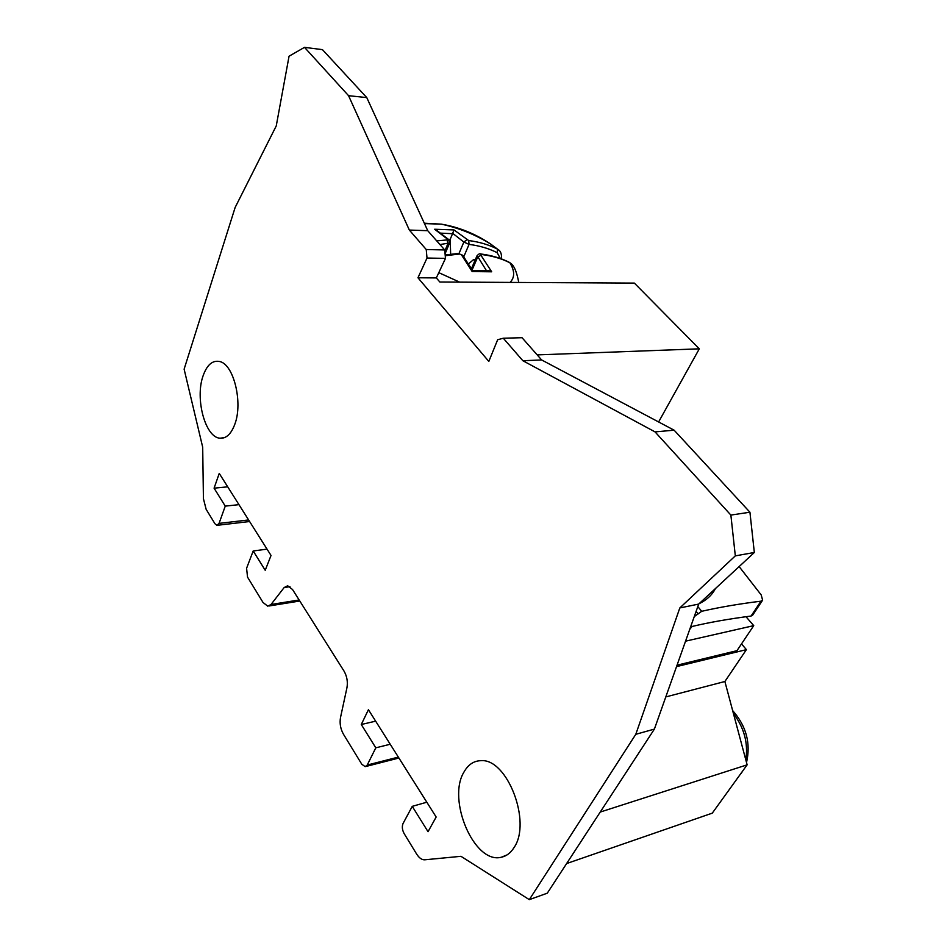 <?xml version="1.0" encoding="UTF-8"?>
<svg xmlns="http://www.w3.org/2000/svg" width="947" height="947" viewBox="0 0 947 947"><rect width="100%" height="100%" fill="white"/><g stroke="black" fill="none" stroke-linecap="round" stroke-linejoin="round"><path stroke-width="1.42" d="M745.893 616.615L753.741 625.636L685.557 641.166M753.741 625.636L736.967 650.672L677.046 665.185M741.501 643.901L746.402 649.642L724.881 681.509L747.136 764.833L712.286 813.142L566.626 863.557M676.537 666.617L746.402 649.642M537.186 354.9L699.3 348.827L634.36 283.106L439.846 282.017L436.33 277.921L445.481 258.389L444.711 249.961L426.245 249.523L427.014 258.034L417.958 277.779L488.818 361.434L497.649 339.748L503.307 338.221L522.862 360.724L655.04 431.891L730.871 515.073L735.322 555.865L679.816 607.95L635.792 734.304L529.314 899.65L460.976 856.313L424.706 859.805C421.829 859.923 419.13 857.982 416.597 854.005L404.144 833.609C402.179 829.892 401.824 826.518 403.067 823.476L412.253 806.359L426.813 802.204M390.223 744.247L375.805 747.822L361.281 724.502L368.419 709.705L436.165 817.024L428.032 831.691L412.253 806.359M361.281 724.502L375.651 721.164M375.805 747.822L367.235 765.046L365.151 766.668L361.754 764.182L343.43 734.185C340.494 728.882 339.511 723.354 340.494 717.589L346.957 687.688C347.963 681.793 346.969 676.229 343.986 671.021L292.528 589.508L287.651 585.767L284.147 587.554L271.008 604.494L267.764 606.187L263.006 602.458L247.534 577.125L246.587 568.271L253.192 550.976L267.054 549.142M426.245 249.523L409.341 230.062L348.555 95.683L304.496 47.35L289.06 56.204L276.252 125.915L235.152 207.44L184.12 369.164L202.694 447.209L203.427 498.69L206.138 509.32L214.945 523.75L216.91 525.348L219.065 523.383L225.256 506.124L214.081 488.167L219.242 473.417L271.031 555.463L265.219 570.283L253.192 550.976M234.82 424.256C243.154 402.593 233.66 364.062 219.586 361.505C212.424 360.085 206.896 364.938 203.013 376.042C194.893 398.77 205.286 437.502 220 438.212C226.238 438.65 231.175 434.01 234.82 424.256M514.067 847.529C531.894 821.972 507.095 758.358 481.123 760.678C473.974 760.761 468.303 764.478 464.113 771.817C446.664 799.292 474.175 864.445 501.33 857.236C506.456 856.147 510.693 852.916 514.067 847.529M445.481 258.389L427.014 258.034M444.711 249.961L427.736 230.701L366.773 97.6L322.454 49.646L304.496 47.35M635.792 734.304L654.389 729.095L547.283 893.187L529.314 899.65M654.389 729.095L698.697 604.079L754.333 552.492L749.929 512.22L730.871 515.073M655.04 431.891L674.122 430.187L749.929 512.22M674.122 430.187L541.648 359.955L522.046 337.712L503.307 338.221M409.341 230.062L427.736 230.701M348.555 95.683L366.773 97.6M225.256 506.124L238.964 504.644M214.081 488.167L227.706 486.829M665.8 696.921L724.881 681.509M600.244 812.053L747.136 764.833M679.816 607.95L698.697 604.079M754.333 552.492L735.322 555.865M522.862 360.724L541.648 359.955M417.958 277.779L436.33 277.921M658.615 421.96L699.3 348.827M513.061 266.119L509.877 262.769C501.543 258.543 492.026 255.785 481.301 254.483L480.934 255.24L491.682 271.801L488.474 270.747M424.303 223.208L441.373 224.155C459.046 228.002 475.501 234.655 490.771 244.125L497.293 249.049C488.948 244.764 479.419 241.935 468.706 240.55L454.004 229.932L452.678 233.329L463.852 242.041L469.049 244.397C479.573 245.735 488.948 248.493 497.163 252.695L497.613 249.227L490.771 244.125C475.335 233.755 458.869 227.091 441.373 224.155L424.481 223.587M501.46 258.91C501.827 253.903 500.561 250.683 497.637 249.239L499.187 250.482M474.909 260.626L473.571 259.596L468.564 263.822M475.347 259.632L473.571 259.596M445.232 255.726L459.662 254.021L461.461 254.826L472.174 271.564L491.682 271.801M454.004 229.932L434.637 229.245L447.529 239.165L447.126 239.911L436.745 240.917M450.654 254.198L450.204 239.307L448.511 239.413M440.923 233.151L452.548 233.696L450.204 239.307M472.174 271.564L472.612 270.558L462.621 255.193L461.461 254.826M439.929 244.539L449.588 242.988L448.476 239.39L447.529 239.165M434.637 229.245L436.827 230.31M477.11 255.56L486.403 270.605M689.736 629.376L692.008 626.5C708.51 622.522 728.207 619.03 751.078 616.035L752.747 615.017L762.406 600.505M694.269 616.58L701.703 611.3L697.809 606.577M739.134 566.578L761.187 594.917L762.631 600.173L760.962 601.179C739.465 603.831 719.708 607.205 701.703 611.3M696.104 611.395L698.176 613.94M367.235 765.046L398.332 757.103M219.065 523.383L248.623 519.962M271.008 604.494L299.134 599.972M289.971 586.667L284.147 587.554M745.822 759.908C748.319 743.158 744.2 727.746 733.475 713.671M510.054 282.407C514.896 277.459 514.837 270.913 509.877 262.769L509.604 262.485C501.141 258.152 491.481 255.311 480.638 253.962L481.301 254.483M497.163 252.695L500.383 258.519M459.615 282.123L438.792 272.665M444.818 251.05L447.824 243.829L447.126 239.911M459.035 253.429L463.852 242.041L466.954 239.745M468.706 240.55L469.049 244.397L463.77 256.767M480.934 255.24L477.572 257.312L472.174 269.8M462.811 255.453L459.662 254.021M458.336 253.465L445.173 254.98M751.078 616.035L760.962 601.179M715.47 588.525C712.108 594.988 706.64 600.067 699.04 603.76M398.912 758.026L365.909 766.478M249.617 521.525L217.55 525.265M299.797 601.025L269.161 605.962M224.498 437.621L220 438.212M507.036 854.928L501.33 857.236M741.406 772.989L739.844 774.942M732.647 710.581C746.307 726.029 750.924 743.336 746.52 762.513M743.064 770.479L741.631 772.681M511.889 264.32C514.754 267.184 517.038 273.233 518.755 282.455M489.599 270.842L472.6 270.582M445.066 253.832L449.494 243.213M448.476 239.39L435.774 229.636M480.638 253.962C479.904 253.346 478.697 253.95 477.004 255.797L471.476 268.593M511.771 264.189L509.604 262.485"/></g></svg>
